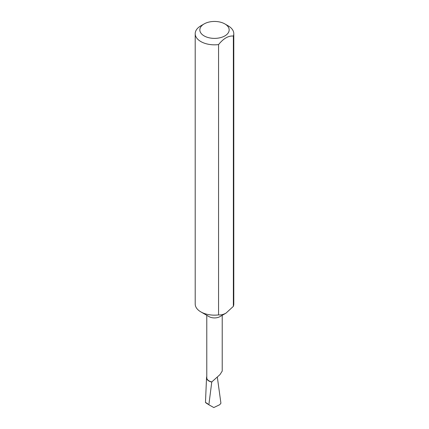 <?xml version="1.0" encoding="UTF-8"?>
<svg xmlns="http://www.w3.org/2000/svg" width="429" height="429" viewBox="0 0 429 429"><rect width="100%" height="100%" fill="white"/><g stroke="black" fill="none" stroke-linecap="round" stroke-linejoin="round"><path stroke-width="0.64" d="M218.559 44.584L218.559 314.907C220.855 315.143 223.321 314.559 225.96 313.154L219.959 316.618A7.717 4.456 180 0 1 209.041 316.618L200.858 311.894A19.294 11.138 180 0 1 195.206 304.016L195.206 33.698A19.294 11.138 180 0 1 200.858 25.82L204.129 23.927A14.661 8.467 0 0 0 204.134 35.902A14.661 8.467 0 0 0 224.866 35.902A14.661 8.467 0 0 0 224.871 23.927A14.661 8.467 0 0 0 224.866 23.927L228.142 25.82A19.294 11.138 180 0 1 233.794 33.698A19.294 11.138 180 0 1 233.36 36.041C228.432 35.618 223.498 38.465 218.559 44.584A19.294 11.138 180 0 1 200.858 41.57A19.294 11.138 180 0 1 195.206 33.698M222.217 315.315L222.217 371.085L219.959 374.635L211.803 381.917A7.717 4.456 180 0 1 206.783 377.74L206.783 315.315M218.559 314.907A19.294 11.138 180 0 1 200.858 311.894M206.783 376.598A7.969 4.601 180 0 0 206.537 377.627A7.969 4.601 180 0 0 211.765 382.062L208.859 404.783C204.89 402.246 204.483 401.866 207.636 403.635M208.859 404.783L213.808 407.55L219.723 404.708L220.924 403.249L217.369 377.407M233.36 36.041L233.36 306.36A19.294 11.138 180 0 0 233.794 304.016L233.794 33.698M225.96 313.154L233.36 306.36M228.142 25.82L224.871 23.927A14.661 8.467 0 0 0 204.129 23.927M206.537 377.627L205.47 402.504"/></g></svg>
